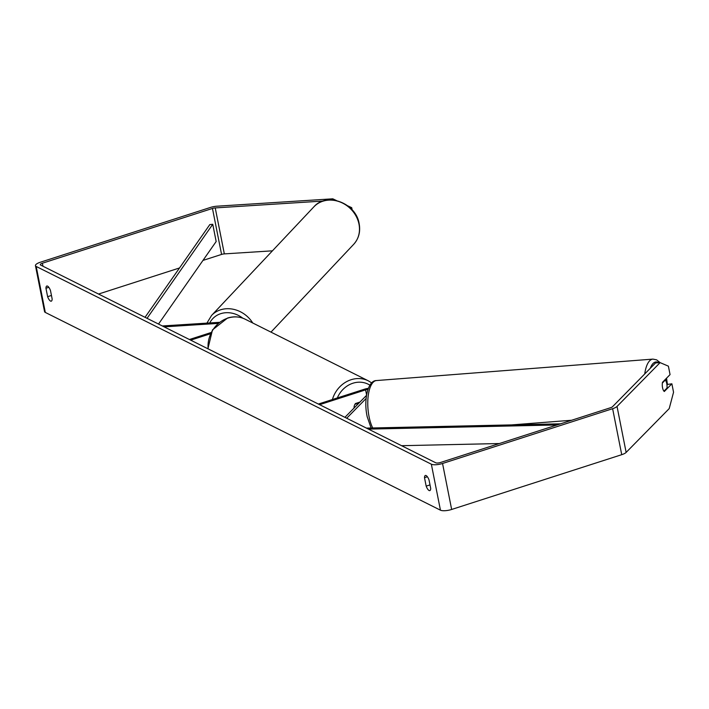 <?xml version="1.0" encoding="UTF-8"?>
<svg xmlns="http://www.w3.org/2000/svg" width="709" height="709" viewBox="0 0 709 709"><rect width="100%" height="100%" fill="white"/><g stroke="black" fill="none" stroke-linecap="round" stroke-linejoin="round"><path stroke-width="1.06" d="M346.701 418.23L366.136 398.458M344.92 417.344L366.518 395.374M368.326 388.337A7.374 2.216 -11.2 0 0 364.337 389.241L318.359 404.05M367.962 389.338A4.298 1.294 -11.2 0 0 365.596 389.87L319.617 404.679M359.915 402.092L355.448 403.527A6.142 5.459 116.6 0 0 354.066 408.038A6.142 5.459 -63.4 0 1 354.943 404.307L359.038 402.987M662.374 383.037L665.281 380.068A6.142 2.393 -94.4 0 1 666.735 383.48A6.142 2.393 -94.4 0 1 666.983 388.107L663.952 391.173M663.979 391.164A6.142 2.393 -94.4 0 1 663.083 389.64M665.281 380.068L664.634 380.121M323.118 201.046L215.235 207.914A3.687 1.108 -11.2 0 0 212.461 208.446L42.38 263.225A3.687 1.108 -11.2 0 0 40.271 264.696A3.687 1.108 -11.2 0 0 40.59 265.042L435.734 462.782A3.687 1.108 -11.2 0 0 440.537 462.481L610.617 407.702A3.687 1.108 -11.2 0 0 612.505 406.727L655.577 362.919L660.106 362.627L656.64 359.853L652.927 359.108A27.332 10.626 85.6 0 0 644.738 373.953M430.7 488.395A6.142 2.118 72.1 0 1 429.822 490.61A6.142 2.118 72.1 0 1 429.078 490.504A6.142 2.118 72.1 0 1 426.171 486.135L424.496 477.68A6.142 2.118 72.1 0 1 425.373 475.464A6.142 2.118 72.1 0 1 429.025 479.94L430.7 488.395M50.525 301.068A6.142 2.118 -107.9 0 0 51.27 301.165A6.142 2.118 -107.9 0 0 52.147 298.959L50.472 290.495A6.142 2.118 -107.9 0 0 46.821 286.028A6.142 2.118 -107.9 0 0 45.952 288.235L47.627 296.69A6.142 2.118 -107.9 0 0 50.525 301.068M36.203 266.46L431.347 464.2A8.597 2.588 -11.2 0 0 442.549 463.482L612.629 408.703A8.597 2.588 -11.2 0 0 617.034 406.443L660.106 362.627L668.392 366.163L670.058 374.6L662.49 382.302A6.142 2.366 -93.6 0 0 664.306 391.501L671.884 383.799L673.55 392.237L669.207 408.606L626.136 452.413A8.597 2.588 -11.2 0 1 621.731 454.682L451.651 509.461A8.597 2.588 -11.2 0 1 440.449 510.179L45.305 312.43A8.597 2.588 -11.2 0 1 44.552 311.632L35.45 265.653A8.597 2.588 -11.2 0 0 36.203 266.46L45.305 312.43M272.442 250.826L224.336 253.893A3.687 1.108 -11.2 0 0 221.571 254.425L202.969 260.416M179.51 267.967L98.542 294.04M331.715 199.911L332.787 198.821L216.919 206.204A8.597 2.588 -11.2 0 0 210.458 207.436L40.369 262.224A8.597 2.588 -11.2 0 0 35.45 265.653M666.921 384.526L671.884 383.799M347.738 205.832L351.726 207.693L352.16 209.891M351.726 207.693L350.884 208.552M332.787 198.821L336.483 200.558M48.824 287.305L45.952 288.235M51.456 295.458L47.627 296.69M427.376 476.749L424.496 477.68M430.008 484.903L426.171 486.135M162.334 325.963L219.409 322.329M164.107 326.858L218.071 323.419M210.954 332.574L189.409 339.514M210.378 333.797L190.668 340.143M158.515 324.057L216.165 241.521L212.753 224.283L209.82 224.585L145.044 317.313M212.753 224.283L147.055 318.323M557.035 424.957L368.45 429.113M499.322 443.542L401.586 445.695M560.544 423.822L366.429 428.103M365.596 389.87L366.588 394.913M666.318 378.411A24.266 9.439 -94.4 0 1 667.169 384.269M372.712 427.97A27.332 10.626 -94.4 0 1 369.203 417.326A27.332 10.626 -94.4 0 1 376.444 380.556L652.927 359.108M650.304 368.29A24.266 9.439 -94.4 0 1 658.696 362.716M431.347 464.2L440.449 510.179M617.034 406.443L626.136 452.413M42.38 263.225L42.974 266.229M212.461 208.446L221.571 254.425M215.235 207.914L224.336 253.893M442.549 463.482L451.651 509.461M612.629 408.703L621.731 454.682M332.397 399.53A27.332 24.31 -63.4 0 1 351.07 379.732A27.332 24.31 -63.4 0 1 368.37 380.857L245.199 319.218A27.332 24.31 116.6 0 0 227.908 318.093A27.332 24.31 116.6 0 0 208.162 348.899M369.885 385.155A24.266 21.571 116.6 0 0 352.896 383.232A24.266 21.571 116.6 0 0 337.333 397.935M358.958 223.982A27.332 23.743 -136.7 0 0 339.921 201.932A27.332 23.743 -136.7 0 0 313.874 206.842C326.689 191.829 355.971 203.004 359.135 223.557C360.633 231.648 358.807 238.578 353.676 244.33A27.332 23.743 -136.7 0 0 358.958 223.982M313.874 206.842L211.566 315.452A27.332 23.743 43.3 0 1 252.758 323.003M242.788 318.19A24.266 21.075 -136.7 0 0 209.749 322.941M667.391 384.083L666.54 378.181M511.632 424.904L571.658 420.251M371.099 428.006L367.244 416.892C363.389 400.488 367.776 380.378 376.444 380.556M245.199 319.218C239.598 316.515 233.713 316.125 227.536 318.04L212.478 329.898L207.905 348.775M368.37 380.857L371.667 382.887M211.566 315.452L206.904 323.127M270.98 332.122L353.676 244.33"/></g></svg>
